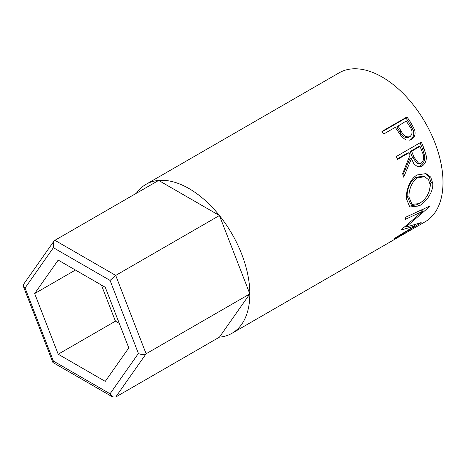 <?xml version="1.0" encoding="UTF-8"?>
<svg xmlns="http://www.w3.org/2000/svg" width="466" height="466" viewBox="0 0 466 466"><rect width="100%" height="100%" fill="white"/><g stroke="black" fill="none" stroke-linecap="round" stroke-linejoin="round"><path stroke-width="0.7" d="M136.375 193.274A85.994 49.646 60 0 1 146.039 184.315A85.994 49.646 60 0 1 189.033 188.573A85.994 49.646 60 0 1 245.209 264.35A85.994 49.646 60 0 1 232.027 333.26A85.994 49.646 60 0 1 219.439 337.145L115.708 397.032L146.108 353.781C143.691 354.876 141.122 354.766 138.402 353.461L110.063 280.421L115.708 275.418L146.108 353.781L249.84 293.895L219.439 215.531L158.632 180.424L54.901 240.31L115.708 275.418L219.439 215.531M219.439 337.145L249.84 293.895M105.258 381.386L128.785 347.91L105.258 287.26L58.198 260.092L34.665 293.568L58.198 354.212L105.258 381.386M110.063 280.421L53.386 247.702L53.794 241.347L54.901 240.31M53.386 247.702L25.047 288.017L23.3 286.211L23.516 284.423L53.794 241.347M25.047 288.017L53.386 361.057L52.973 362.525L112.574 396.933L110.063 393.776L138.402 353.461M115.708 397.032L112.574 396.933M101.407 285.041L115.428 321.173L119.279 323.398M115.428 321.173L58.198 354.212M75.422 270.035L34.665 293.568M406.964 116.966A85.994 49.646 60 0 1 410.831 122.692L414.618 129.81C415.777 134.214 414.728 137.423 411.49 139.433L410.412 139.951L405.898 139.975L401.785 136.888L396.677 129.443A85.994 49.646 60 0 0 395.279 127.34L383.722 134.016A85.994 49.646 60 0 0 381.928 131.424L406.964 116.966L405.921 118.038A83.466 48.19 60 0 1 409.672 123.595L413.336 130.509C414.431 134.802 413.359 137.953 410.115 139.957L409.666 140.202M421.316 142.066A85.994 49.646 60 0 1 424.013 148.497L426.291 156.017C426.675 160.683 425.202 164.073 421.864 166.181L418.148 167.038L414.024 164.119L411.431 158.656L403.632 177.179A85.994 49.646 60 0 0 402.63 173.608L410.051 155.073A85.994 49.646 60 0 0 409.09 152.726L397.533 159.401A85.994 49.646 60 0 0 396.281 156.524L421.316 142.066M432.763 183.33C433.636 191.672 426.14 202.168 419.062 205.949L409.806 206.991L406.451 198.766C405.746 190.617 410.127 178.635 417.227 174.936L425.965 173.597L430.712 177.051L432.763 183.33L430.98 182.439L429.116 191.59M401.436 229.587A85.994 49.646 60 0 1 401.214 229.988L414.723 226.022L395.325 237.881A85.994 49.646 60 0 1 393.951 239.157L420.99 222.789A85.994 49.646 60 0 0 421.177 222.591L405.828 227.181L429.996 206.252A85.994 49.646 60 0 0 430.083 205.943L405.834 217.15A85.994 49.646 60 0 1 405.315 219.387L422.726 211.255L401.436 229.587M232.027 333.26L389.413 242.396A85.994 49.646 60 0 0 390.578 241.685L415.62 227.227A85.994 49.646 60 0 1 414.455 227.938A85.994 49.646 60 0 1 413.255 228.59M411.461 229.627L403.772 234.101A85.994 49.646 60 0 1 402.979 234.526M401.191 235.557L391.574 241.143A85.994 49.646 60 0 1 390.782 241.569M146.039 184.315L339.19 72.795A85.994 49.646 60 0 1 382.184 77.053A85.994 49.646 60 0 1 438.366 152.836A85.994 49.646 60 0 1 425.184 221.746L414.455 227.938M421.014 209.677L422.726 211.255M413.994 225.031L414.723 226.022M405.338 226.627L404.913 226.75M405.222 226.499L405.828 227.181M423.571 208.978L421.887 210.481M419.062 205.949L417.297 204.615L408.921 206.252M425.167 173.399L429.244 176.8L430.98 182.439M417.647 204.405L417.297 204.615M424.753 176.736L423.151 176.206L416.091 177.272C410.296 180.313 406.69 189.854 407.232 196.285L410.156 203.211L412.031 204.423L419.365 203.543C426.18 199.157 429.792 192.953 430.2 184.944L428.569 179.742L424.753 176.736L417.827 177.773C412.026 180.802 408.461 190.559 409.014 197.176L412.031 204.423M416.091 177.272L417.827 177.773M407.232 196.285L409.014 197.176M420.035 142.812A83.466 48.19 60 0 1 422.47 148.642L424.672 155.947C425.015 160.496 423.518 163.822 420.186 165.919L417.297 166.84M426.291 156.017L424.672 155.947M421.864 166.181L420.186 165.919M411.431 158.656L409.859 158.731L402.962 174.738M409.09 152.726L407.587 152.976L397.323 158.906M420 146.429L418.497 146.679L410.15 151.497L412.387 157.246L417.291 163.618L418.986 163.782L421.06 163.292C424.048 160.479 424.491 156.873 422.388 152.469A85.994 49.646 60 0 0 420 146.429L411.653 151.246L413.954 157.17L418.986 163.782M411.653 151.246L410.15 151.497M414.618 129.81L413.336 130.509M411.49 139.433L410.115 139.957M382.161 131.756L405.921 118.038M397.848 125.861L401.156 131.08C403.352 135.746 406.305 137.598 410.01 136.625C412.8 133.899 412.695 130.515 409.701 126.467A85.994 49.646 60 0 0 406.195 121.044L396.752 126.857L399.956 131.925C402.082 136.462 404.989 138.233 408.676 137.237M408.251 137.447L410.01 136.625M401.156 131.08L399.956 131.925M53.386 361.057L110.063 393.776M424.013 148.497L422.47 148.642M413.954 157.17L412.387 157.246M410.831 122.692L409.672 123.595M52.856 362.391L23.3 286.211"/></g></svg>
